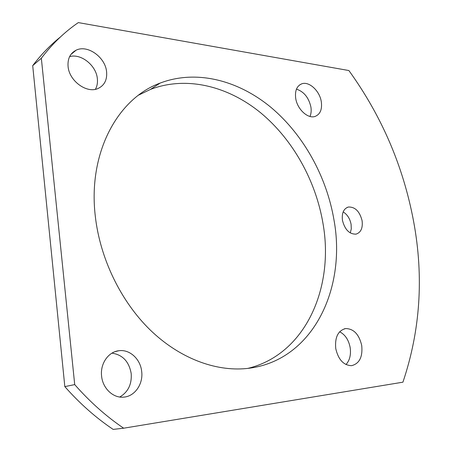 <?xml version="1.0" encoding="UTF-8"?>
<svg xmlns="http://www.w3.org/2000/svg" width="452" height="452" viewBox="0 0 452 452"><rect width="100%" height="100%" fill="white"/><g stroke="black" fill="none" stroke-linecap="round" stroke-linejoin="round"><path stroke-width="0.68" d="M296.45 89.146C303.942 91.637 308.756 97.598 310.903 107.017C311.462 110.599 311.157 113.746 309.987 116.452M321.315 101.824C322.276 109.469 320.202 114.333 315.101 116.424C307.891 119.085 297.179 109.186 295.693 98.242C294.811 90.733 296.817 85.931 301.71 83.84C309.066 80.97 319.784 90.942 321.315 101.824M111.955 353.142C122.622 354.747 129.035 361.549 131.193 373.55C131.916 384.251 128.102 392.076 119.757 397.014M141.674 371.414C143.391 383.912 134.832 396.477 123.622 397.133C113.186 398.252 102.706 388.387 101.598 376.132C100.045 363.736 108.373 351.803 118.842 350.735C129.651 349.102 140.448 359.029 141.674 371.414M343.158 211.903C347.305 214.48 349.95 218.627 351.091 224.333L351.283 228.91L350.283 232.944M362.092 220.689C362.956 228.04 360.933 232.52 356.029 234.13C349.379 234.272 344.853 229.678 342.452 220.356C341.65 213.084 343.627 208.643 348.385 207.027C355.097 206.801 359.668 211.355 362.092 220.689M95.287 216.096C100.005 258.374 120.712 301.117 149.928 329.711C179.263 358.21 215.208 371.567 246.351 368.549C312.117 362.159 346.65 289.37 334.028 220.209C326.723 176.828 303.721 134.973 271.172 107.553C238.588 80.473 196.609 69.201 160.127 83.083C117.972 98.372 87.784 152.454 95.287 216.096M247.843 368.391C305.637 354.436 334.248 287.585 323.078 223.966C315.976 181.139 293.195 139.877 260.86 112.96C228.497 86.377 186.749 75.512 150.459 89.423L138.651 95.095M361.719 345.497C362.826 356.961 359.43 363.69 351.532 365.679C343.576 365.335 338.316 359.628 335.746 348.554C334.762 337.22 338.073 330.553 345.673 328.553C353.752 328.734 359.103 334.384 361.719 345.497M345.972 364.549C349.746 360.363 351.142 354.713 350.164 347.588C348.656 339.876 345.153 334.604 339.65 331.785M106.599 71.828C107.26 79.908 104.395 85.468 98.016 88.507C86.897 93.796 69.15 80.998 68.071 66.444C67.517 58.664 70.207 53.246 76.128 50.195C87.541 44.347 105.44 57.353 106.599 71.828M95.406 89.298C97.135 86.202 97.785 82.648 97.349 78.637C96.265 65.512 81.038 53.206 69.602 56.63M32.708 65.642L41.341 58.24C52.302 43.816 64.625 31.939 78.32 22.6L348.882 70.54C381.77 116.124 403.359 166.472 413.642 221.582C423.897 276.952 420.326 330.48 402.924 382.177L123.656 428.202L113.153 429.4C95.875 417.789 79.767 403.529 64.822 386.618L32.708 65.642C41.075 54.635 50.291 45.098 60.359 37.03M41.341 58.24L74.71 384.601L64.822 386.618M123.656 428.202C106.18 416.365 89.863 401.834 74.71 384.601M70.919 54.455L76.128 50.195M344.26 328.847L345.673 328.553M150.459 89.423L160.127 83.083M348.385 207.027L346.95 207.536M118.842 350.735L114.989 351.684M301.71 83.84L299.467 85.038"/></g></svg>
